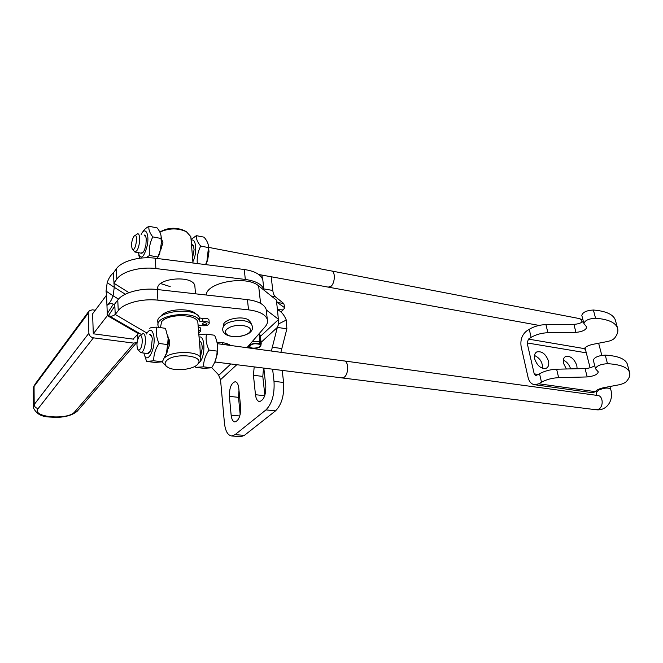 <?xml version="1.0" encoding="UTF-8"?>
<svg xmlns="http://www.w3.org/2000/svg" width="663" height="663" viewBox="0 0 663 663"><rect width="100%" height="100%" fill="white"/><g stroke="black" fill="none" stroke-linecap="round" stroke-linejoin="round"><path stroke-width="0.99" d="M106.528 295.168L106.95 305.353C109.552 303.339 111.599 300.157 113.091 295.806L106.055 291.09L106.528 295.168L92.613 313.79L93.292 333.796L107.373 315.638L107.199 314.245M170.192 286.607L160.62 283.573M194.98 287.419L194.839 285.728C192.726 274.349 153.874 278.394 157.96 289.607L157.852 287.825M107.199 282.653L114.268 287.328L113.365 272.916C110.721 275.046 108.666 278.294 107.199 282.653L106.055 291.09M125.324 294.223L114.268 287.328L113.091 295.806L118.52 299.121M263.078 282.198L262.805 279.811C260.924 274.515 254.741 271.076 244.266 269.501L155.217 258.222C139.678 256.067 121.395 261.139 116.332 268.863L116.804 279.156L113.821 283.159L128.945 292.665M116.332 268.863L113.365 272.916M264.081 290.228L263.915 289.565C262.034 284.344 255.835 280.979 245.318 279.446L155.888 268.556C140.274 266.476 121.901 271.523 116.804 279.156M160.612 316.649C164.814 308.767 191.11 307.176 196.298 314.411M216.992 342.39C223.133 342.34 227.674 343.368 230.625 345.481M226.29 344.884L227.906 343.998M107.29 313.624L106.95 305.353C109.486 303.505 111.616 303.115 113.34 304.168L107 314.063L108.558 315.497L114.84 305.966M133.719 338.511L133.752 339.183L133.089 339.1L138.932 333.099M114.798 305.37L113.34 304.168M246.934 347.702L265.208 326.66C267.297 324.224 267.993 321.795 267.297 319.367C265.432 314.395 259.175 311.22 248.526 309.853L157.918 300.165C142.097 298.3 123.434 303.281 118.254 310.632L117.765 300.032L114.749 303.936L115.221 314.477C112.652 316.301 110.506 316.699 108.79 315.654L108.558 315.497M118.254 310.632L115.221 314.477L146.946 333.058M266.418 311.627L266.161 309.339C264.288 304.284 258.048 301.052 247.448 299.626L157.239 289.524C141.484 287.585 122.92 292.59 117.765 300.032M214.704 362.247L216.304 362.139M250.821 323.312L250.705 322.359L248.277 319.765C240.893 315.107 221.21 320.121 223.713 325.964L223.713 325.989M133.089 339.1L93.292 333.796M88.883 333.207L34.186 404.546C34.443 406.775 35.777 408.118 38.189 408.549L93.433 337.84C90.748 337.243 89.232 335.693 88.883 333.207L88.237 313.16L89.281 310.657L92.472 309.828L95.265 310.243M137.133 342.125L133.959 343.144L74.762 411.822C68.355 420.466 30.689 417.334 38.189 408.549M137.904 338.892L137.68 334.774M93.433 337.84L133.959 343.144M276.38 300.455L277.399 302.577L284.808 307.823L283.109 309.894L277.466 309.662L278.742 323.826L277.341 327.389L286.864 328.831L286.3 320.055C284.212 314.892 281.269 311.428 277.466 309.662L276.322 300.007L258.636 285.894C246.976 275.128 206.616 282.198 206.226 295.01M260.402 336.381L278.626 319.409L266.228 309.919M211.746 367.617L218.807 375.092M260.344 335.834L258.81 334.028M231.669 435.956L235.116 434.621L244.382 435.392L240.893 436.718L231.669 435.956C227.74 435.367 225.321 431.008 224.409 422.878L220.522 379.692L218.782 375.598M254.178 366.888L253.44 375.291L255.47 394.717C256.017 398.96 257.368 401.239 259.531 401.554C263.849 400.154 265.938 394.974 265.797 386.04L263.833 368.098M264.852 395.322L262.797 376.418L263.526 368.064M231.147 415.179C231.644 419.372 232.904 421.627 234.934 421.925C238.837 420.591 240.735 415.684 240.636 407.198L238.779 388.153C238.29 384.15 237.089 382.004 235.166 381.714C231.254 383.057 229.332 387.938 229.398 396.375L231.147 415.179L239.757 415.999M240.163 414.441L238.506 397.344L238.987 390.25M240.893 436.718L240.47 436.677M244.382 435.392L275.543 410.845L265.971 409.891L235.116 434.621M265.971 409.891C272.054 403.659 274.731 394.137 274.001 381.333L272.626 369.2M271.366 351.034L277.341 327.389L261.065 342.373M282.189 370.402L283.607 382.468C284.377 395.198 281.684 404.662 275.543 410.845M278.742 323.826L286.3 320.055M286.864 328.831L280.872 352.326M259.855 334.691L260.725 342.597L260.435 344.462L259.722 344.652L259.647 343.989M249.794 346.26L249.827 346.616C251.028 343.989 254.111 343.185 259.076 344.221L259.689 343.964L259.921 342.05L259.051 334.144M276.322 300.007L276.413 300.621M261.951 275.087L262.349 278.617M277.399 302.469L283.781 303.53L284.808 307.823M283.781 303.53L275.493 296.9C274.084 295.698 273.181 293.552 272.791 290.469L271.175 276.761M259.921 342.05C257.741 341.147 255.098 341.089 251.998 341.868M261.114 344.122L260.725 342.597M259.689 343.964C256.2 342.033 247.415 344.586 249.18 346.998C250.506 349.774 261.28 348.282 260.882 345.373L260.435 344.462M249.827 346.616C250.423 349.426 261.147 347.942 260.07 345.199L259.722 344.652M191.706 244.133L193.861 247.249M191.64 244.117L193.447 245.774L194.085 249.661L192.568 257.948M197.301 263.551C196.77 257.509 197.897 251.683 200.674 246.081L208.464 247.581L206.964 261.098L205.571 264.603M208.464 247.581C208.696 244.398 207.237 240.926 204.071 237.172L196.364 235.647L191.052 239.459M200.674 246.081C197.483 242.219 196.049 238.746 196.364 235.647M205.803 264.628L207.635 260.194L208.994 251.625L208.447 246.338M192.875 261.728C197.491 253.175 196.124 237.188 191.135 240.42M149.821 334.467L151.968 337.127M150.095 351.481L147.343 353.503M149.747 334.459C151.023 334.467 151.868 335.909 152.283 338.801L151.23 348.854C150.029 352.26 148.711 353.81 147.277 353.495M155.051 362.437L146.598 361.418L153.758 360.771C153.584 354.796 155.341 349.028 159.037 343.459L167.631 344.594L166.454 353.18L162.319 361.816L155.051 362.437M144.575 355.244L146.598 361.418M162.319 361.816L153.758 360.771M164.838 357.34L167.184 352.078L168.601 340.144L165.468 328.334L156.949 327.132C152.614 327.273 150.211 327.671 149.755 328.334M159.037 343.459C156.418 337.699 155.722 332.262 156.949 327.132M168.137 338.636L167.631 344.594M168.601 340.144L167.772 335.412M143.954 353.072C146.167 366.075 155.888 350.172 153.891 336.431C152.391 329.072 149.904 328.268 146.44 334.003M138.144 252.62C140.788 260.36 143.846 257.948 147.302 245.393C149.565 233.666 145.147 226.116 141.161 234.42M144.136 234.992C145.28 235.05 145.984 236.434 146.25 239.144L145.91 244.995L144.65 249.528C143.473 252.321 142.296 253.531 141.12 253.158M138.807 255.263L139.644 258.247M145.935 257.766L149.49 255.487C148.744 248.956 149.846 242.757 152.797 236.898C149.672 232.953 148.404 229.415 148.976 226.282C145.645 228.18 143.556 230.119 142.711 232.083M148.976 226.282L157.114 227.89C159.965 231.47 161.291 234.677 161.101 237.511L161.026 238.473C161.689 244.788 160.719 250.664 158.117 256.109L157.189 258.471M157.23 258.379L159.65 253.937L161.789 240.163L161.043 236.053M149.49 255.487L157.711 256.971M161.026 238.473L152.797 236.898M144.202 235.009L145.968 237.329M143.589 251.633L141.186 253.175M200.624 356.304L202.223 348.249C202.14 343.948 201.204 341.602 199.422 341.196C200.591 341.362 201.419 342.564 201.925 344.826M195.767 367.352L203.533 366.83C203.533 361.045 205.356 355.451 209.011 350.047C206.35 344.437 205.522 339.133 206.508 334.119L214.555 335.254C217.157 340.683 218.028 345.879 217.166 350.851L216.942 353.785C216.552 358.393 214.779 363.067 211.621 367.808L203.756 368.321L195.767 367.352L195.254 366.158M211.621 367.808L203.533 366.83M217.124 351.117L209.011 350.047M206.508 334.119C202.273 334.227 199.729 334.542 198.883 335.072M214.895 361.799L217.423 353.644L217.249 343.865M200.118 361.758C205.77 354.73 204.834 334.575 199.057 337.135M192.378 255.611L191.4 243.686M159.866 232.149C168.966 228.006 177.825 227.873 186.436 231.752L190.828 236.666L190.969 238.473M161.416 238.73L162.932 242.393L161.043 249.147M160.429 327.621L161.598 321.712C167.855 313.442 196.455 313.831 197.823 322.069L197.947 323.668M200.135 357.108C200.243 349.94 199.986 344.578 199.372 341.022M168.087 337.807C170.325 340.765 170.292 344.445 167.979 348.846M186.436 231.752L184.571 230.691C175.968 227.036 167.714 227.484 159.824 232.058M166.388 360.846C173.582 352.368 204.817 355.376 198.046 363.714C194.624 369.589 174.328 371.852 167.524 367.103C164.747 365.247 164.374 363.158 166.388 360.846M197.939 363.871L200.151 361.708L200.79 358.351C199.497 350.918 172.057 350.404 164.606 357.813M162.692 362.57L166.247 366.1M200.458 328.202L198.179 326.436M209.002 320.246L208.969 319.856C208.058 318.422 205.953 317.983 202.654 318.522L199.488 317.892C196.173 306.182 153.393 311.179 157.976 322.773L158.067 324.207M198.726 333.157L200.698 331.086L198.444 329.71M198.055 324.945L202.48 325.715C206.624 325.964 208.878 325.11 209.251 323.154C208.348 321.729 206.243 321.29 202.936 321.837L199.762 321.207C196.455 309.563 153.601 314.577 158.192 326.105L158.78 327.389M206.699 324.074C204.867 325.019 203.4 324.986 202.306 323.992C203.458 322.483 205.008 322.301 206.939 323.436L206.699 324.074M570.619 368.885C569.277 364.633 566.848 361.725 563.335 360.15M566.368 368.984L563.583 363.457C562.862 360.001 563.533 357.68 565.614 356.503C570.462 355.65 574.199 358.666 576.827 365.528L577.108 368.744M542.591 368.305C542.649 362.354 539.955 358.078 534.502 355.492M534.685 358.932C534.005 355.476 534.726 353.13 536.839 351.912C541.953 350.951 545.84 354.009 548.5 361.095C549.213 364.6 548.483 366.971 546.312 368.205C541.199 369.117 537.32 366.026 534.685 358.932M594.728 365.694C592.067 367.393 588.852 368.346 585.064 368.562L556.622 369.208C550.182 369.515 544.489 371.031 539.541 373.758L535.82 375.623L534.221 373.882L527.135 342.937L528.461 339.108L531.129 337.392L529.256 329.296L526.604 331.019C521.972 334.774 520.157 340.011 521.151 346.749L528.104 377.529C529.215 381.838 531.436 384.242 534.759 384.747L538.746 383.794L541.497 382.186C546.469 379.501 552.188 377.993 558.652 377.661L587.186 376.94C593.891 376.194 597.595 374.512 598.299 371.893L595.515 368.761C596.485 365.885 600.471 364.186 607.49 363.68C620.187 364.418 627.529 367.261 629.51 372.2C630.447 375.051 629.378 378.183 626.303 381.598C624.836 383.015 622.325 384.092 618.786 384.838L603.902 387.648C599.402 388.617 596.559 389.952 595.366 391.659L592.755 392.745M531.129 337.392C535.953 334.533 541.538 332.975 547.887 332.727L575.948 332.395C582.528 331.682 586.125 329.901 586.747 327.05L583.912 323.585C584.783 320.461 588.661 318.671 595.548 318.223C608.07 319.234 615.38 322.458 617.477 327.895C618.488 331.028 617.535 334.434 614.609 338.113C613.209 339.647 610.772 340.79 607.3 341.536L592.722 344.37C588.321 345.365 585.553 346.782 584.435 348.63L585.595 350.089M595.473 368.611L593.327 360.249C594.28 357.332 598.25 355.617 605.236 355.119C617.908 355.907 625.242 358.824 627.239 363.863L627.48 364.741M529.256 329.296C534.055 326.403 539.616 324.837 545.939 324.597L573.918 324.34C577.63 324.166 580.78 323.179 583.341 321.373M583.871 323.42L581.816 315.414C582.669 312.248 586.523 310.441 593.385 310.011C605.874 311.071 613.184 314.353 615.297 319.873L615.562 320.842M341.876 377.877L344.205 377.206C348.846 374.131 348.738 360.838 344.089 360.945L217.215 343.649M138.045 349.666L140.763 352.675L142.354 351.788C146.034 348.116 146.573 333.191 143.042 333.539L140.034 335.685M343.882 360.912L344.089 360.921C348.746 360.821 348.862 374.139 344.205 377.23L341.669 377.852M328.417 287.154L331.044 286.259C335.188 282.877 335.453 271.034 331.392 270.96L208.464 247.349M132.426 249.031L134.887 252.031L136.702 250.813C139.992 246.777 140.747 233.55 137.689 233.757L134.813 235.655M331.218 270.927L331.401 270.943C335.461 271.01 335.205 282.894 331.052 286.275L328.235 287.12M133.752 236.567L133.967 236.293C139.048 231.014 135.443 254.468 132.094 248.509C131.092 244.597 131.647 240.619 133.752 236.567M139.959 349.335C139.039 350.313 138.26 350.221 137.622 349.053C136.404 344.785 136.901 340.583 139.122 336.464C142.578 331.657 143.515 345.597 139.959 349.335M244.266 269.501L245.318 279.446M155.217 258.222L155.888 268.556M138.749 333.771L107.373 315.638M248.526 309.853L247.448 299.626M157.918 300.165L157.239 289.524M228.851 322.392C225.619 323.759 223.704 325.359 223.116 327.207C221.989 330.365 223.182 332.942 226.713 334.931C228.254 335.586 227.807 335.834 234.404 336.738C241.531 337.26 249.553 333.448 250.125 332.329C253.042 329.735 253.291 326.793 250.871 323.494C245.517 319.815 238.174 319.442 228.851 322.392M227.823 335.113C223.845 332.494 224.707 329.809 230.409 327.058C239.028 323.428 252.354 326.146 250.299 330.986C248.758 335.801 234.014 338.495 227.823 335.113M251.393 324.124L250.705 322.359M78.052 410.264L77.331 411.093L74.762 411.822M33.374 406.162L33.258 389.786L34.053 386.454L34.186 404.546L33.382 407.778C38.703 418.245 47.943 416.662 56.38 417.408C65.952 417.11 72.938 415.005 77.331 411.093L136.769 342.464M88.51 311.709L35.056 384.15L34.053 386.454L88.237 313.16M249.122 346.89L248.086 347.86M230.799 363.962L218.807 375.275M220.522 379.692L236.79 364.708M255.47 394.717L264.719 395.72M253.44 375.291L262.797 376.418M229.398 396.375L238.506 397.344M274.001 381.333L283.607 382.468M281.609 348.523L272.103 347.197M258.636 285.894L260.584 303.372M222.337 344.346L222.18 342.63M275.493 296.9L271.598 296.237M272.791 290.469L263.841 288.911M199.762 321.207L199.488 317.892M202.936 321.837L202.654 318.522M534.221 373.882L538.331 374.479M527.135 342.937L586.291 352.832M528.461 339.108L584.435 348.63M538.746 383.794L595.366 391.659M556.622 369.208L558.652 377.661M539.541 373.758L541.497 382.186M585.064 368.562L587.186 376.94M605.236 355.119L607.49 363.68M547.887 332.727L545.939 324.597M575.948 332.395L573.918 324.34M595.548 318.223L593.385 310.011M582.114 322.185C581.484 319.989 580.274 318.729 578.501 318.406L331.691 270.993M344.379 360.962L597.645 395.479C603.148 395.62 603.869 406.85 598.507 409.253L595.772 409.717M596.7 395.355L596.41 392.587L598.515 390.159C604.316 387.772 608.352 387.416 610.615 389.106C614.079 399.308 607.432 411.176 596.103 409.759L342.149 377.935M263.915 289.565L262.805 279.811M114.84 305.883L114.807 305.212M109.063 315.82L141.368 334.508M267.297 319.367L266.161 309.339M33.258 388.054L34.31 385.186M278.568 318.953L278.7 319.897M283.109 309.894L280.93 311.95M260.294 335.387L261.164 343.277M260.882 345.373L261.214 343.583M249.048 346.674L248.65 345.721M208.994 251.625L208.588 250.001M207.635 260.194L206.964 261.098M167.184 352.078L166.454 353.18M161.789 240.163L161.101 237.511M159.65 253.937L158.117 256.109M217.671 351.506L217.166 350.851M217.423 353.644L216.942 353.785M192.983 263.004L190.828 236.666M194.839 285.728L195.502 293.808M197.823 322.069L200.79 358.351M198.046 363.714L200.151 361.708M166.894 366.664L165.327 365.57M200.698 331.086L200.425 327.82M209.251 323.154L208.969 319.856M565.075 356.827L565.614 356.503M536.234 352.285L536.839 351.912M585.164 349.525L584.509 348.465M534.759 384.747L593.004 392.778M627.239 363.863L629.51 372.2M615.297 319.873L617.477 327.895M140.763 352.675L147.75 353.553M214.829 361.957L342.149 377.918M134.887 252.031L141.559 253.241M258.752 274.507L539.127 325.417M191.508 244.092L192.121 244.208M585.015 347.802L590.087 367.758M595.979 390.897L596.377 392.463M598.639 343.219L601.805 355.36M609.943 386.504L610.615 389.106M582.951 319.856L578.84 318.472"/></g></svg>

